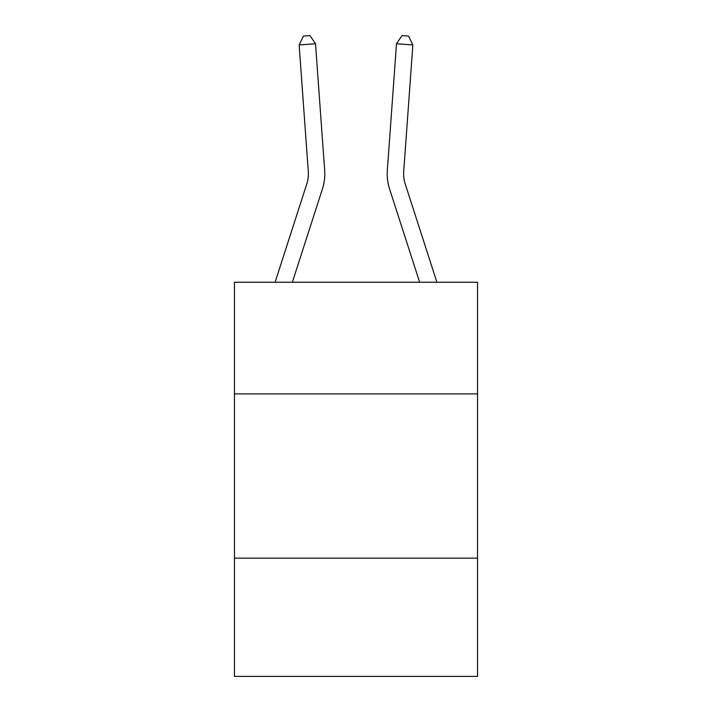 <?xml version="1.0" encoding="UTF-8"?>
<svg xmlns="http://www.w3.org/2000/svg" width="712" height="712" viewBox="0 0 712 712"><rect width="100%" height="100%" fill="white"/><g stroke="black" fill="none" stroke-linecap="round" stroke-linejoin="round"><path stroke-width="1.07" d="M477.529 393.923L477.529 282.246L234.47 282.246L234.47 393.923L477.529 393.923L477.529 676.4L234.47 676.4L234.47 393.923M477.529 558.155L234.47 558.155M275.099 282.246L306.792 183.936A32.85 32.85 -23.2 0 0 308.287 171.485L299.138 44.945L303.437 36.072L309.987 35.6L315.514 43.761L324.672 170.302A49.27 49.27 159.7 0 1 322.42 188.974L292.356 282.246M436.901 282.246L405.208 183.936A32.85 32.85 20.3 0 1 403.713 171.485L412.862 44.945L396.486 43.761L387.328 170.302A49.27 49.27 -159.7 0 0 389.58 188.974L419.644 282.246M315.514 43.761L324.672 170.302L315.514 43.761L324.672 170.302L315.514 43.761L324.672 170.302L315.514 43.761L324.672 170.302L315.514 43.761L324.672 170.302L315.514 43.761L324.672 170.302L315.514 43.761L324.672 170.302L315.514 43.761L324.672 170.302L315.514 43.761L324.672 170.302L315.514 43.761L324.672 170.302L315.514 43.761L324.672 170.302L315.514 43.761L324.672 170.302L315.514 43.761L324.672 170.302L315.514 43.761L324.672 170.302L315.514 43.761L324.672 170.302L315.514 43.761L324.672 170.302L315.514 43.761L324.672 170.302L315.514 43.761L324.672 170.302L315.514 43.761L324.672 170.302L315.514 43.761L324.672 170.302L315.514 43.761L324.672 170.302L315.514 43.761L299.138 44.945M306.792 183.936A32.85 32.85 -20.3 0 0 308.287 171.485M412.862 44.945L408.563 36.072L402.013 35.6L396.486 43.761L387.328 170.302"/></g></svg>

